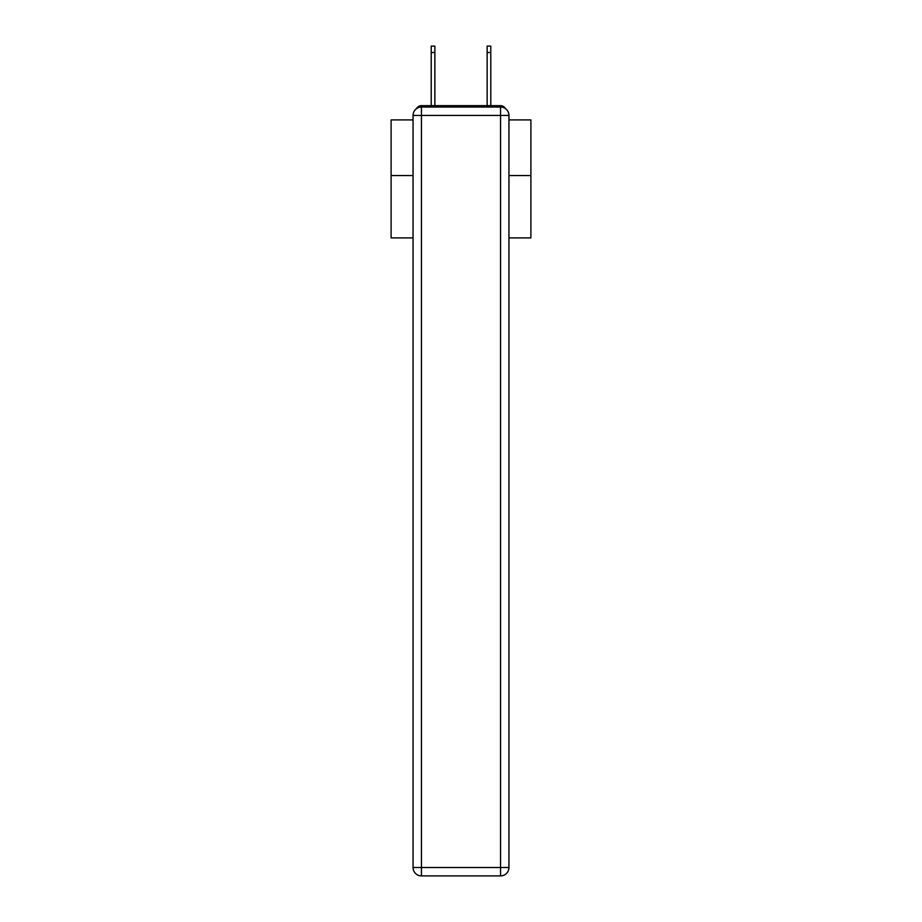 <?xml version="1.0" encoding="UTF-8"?>
<svg xmlns="http://www.w3.org/2000/svg" width="922" height="922" viewBox="0 0 922 922"><rect width="100%" height="100%" fill="white"/><g stroke="black" fill="none" stroke-linecap="round" stroke-linejoin="round"><path stroke-width="1.38" d="M508.944 237.899L530.899 237.899L530.899 119.906L508.944 119.906M413.056 175.549L391.101 175.549L391.101 119.906L413.056 119.906M391.101 175.549L391.101 237.899L413.056 237.899M505.533 108.681A5.59 5.59 0 0 0 500.565 105.65L421.435 105.65A5.59 5.59 0 0 0 416.467 108.681M530.899 175.549L508.944 175.549M421.435 105.65L431.219 105.65L431.219 46.1L434.861 46.1L434.861 105.65L439.195 105.65M482.805 105.65L487.139 105.65L487.139 46.1L490.781 46.1L490.781 105.65L500.565 105.65M421.435 107.044L500.565 107.044A8.39 8.39 0 0 1 508.944 115.434L508.944 867.51A8.39 8.39 0 0 1 500.565 875.9L421.435 875.9L421.435 867.51L500.565 867.51L500.565 115.434L421.435 115.434L421.435 867.51L413.056 867.51L413.056 115.434L421.435 115.434L421.435 107.044A8.39 8.39 0 0 0 413.056 115.434A8.39 8.39 0 0 1 421.435 107.044M413.056 867.51A8.39 8.39 0 0 0 421.435 875.9A8.39 8.39 0 0 1 413.056 867.51M500.565 875.9A8.39 8.39 0 0 0 508.944 867.51L500.565 867.51L500.565 875.9M508.944 115.434A8.39 8.39 0 0 0 500.565 107.044L500.565 115.434L508.944 115.434M431.219 52.531L434.861 52.531M490.781 52.531L487.139 52.531"/></g></svg>
